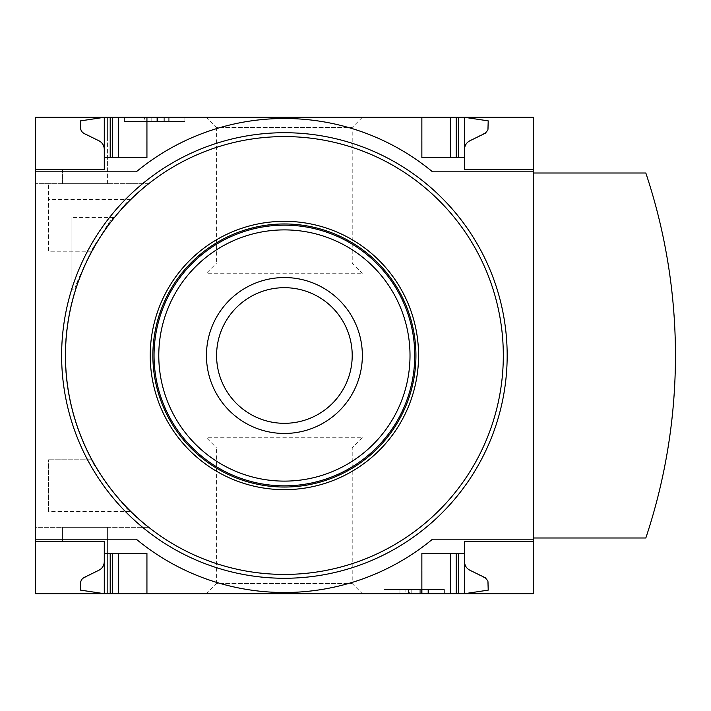 <?xml version="1.0" encoding="UTF-8"?>
<svg xmlns="http://www.w3.org/2000/svg" width="711" height="711" viewBox="0 0 711 711"><rect width="100%" height="100%" fill="white"/><g stroke="black" fill="none" stroke-linecap="round" stroke-linejoin="round"><path stroke-width="0.53" stroke-dasharray="3.56 2.67" d="M130.362 511.485A219.228 219.228 0 0 0 148.252 527.322L35.55 527.322L35.55 183.678L35.55 527.322L148.252 527.322A219.228 219.228 0 0 1 91.568 251.223C90.821 248.779 122.221 204.519 130.362 199.515A219.228 219.228 0 0 1 148.252 183.678L35.55 183.678L148.252 183.678A219.228 219.228 0 0 0 91.568 459.777C90.821 462.221 122.221 506.481 130.362 511.485L48.588 511.485L48.588 459.777L48.588 511.485M75.268 289.733C71.429 288.222 109.414 216.535 114.107 217.45C109.334 216.624 71.456 288.239 75.268 289.733L71.1 289.733L71.1 217.45L71.1 289.733M62.452 527.322L107.601 527.322L62.452 527.322L107.601 527.322L62.452 527.322L62.452 541.542L62.452 527.322L62.452 541.542L104.277 541.542L104.277 593.685L104.277 541.542L104.277 593.685L107.601 593.685L107.601 527.322L107.601 593.685L107.601 569.982L107.601 593.685L104.277 593.685L107.601 593.685L107.601 527.322L107.601 593.685L107.601 569.982L107.601 593.685L104.277 593.685L104.277 541.542L62.452 541.542L104.277 541.542L62.452 541.542L62.452 527.322M91.568 459.777L48.588 459.777L91.568 459.777M91.568 251.223L48.588 251.223L48.588 183.678L48.588 251.223L91.568 251.223M62.452 183.678L107.601 183.678L62.452 183.678L107.601 183.678L62.452 183.678L62.452 169.458L104.277 169.458L104.277 117.315L104.277 169.458L62.452 169.458L104.277 169.458L62.452 169.458L62.452 183.678M35.55 117.315L35.55 593.685L533.25 593.685L533.25 117.315L35.55 117.315M107.601 183.678L107.601 117.315L107.601 141.018L107.601 117.315L104.277 117.315L107.601 117.315L107.601 141.018L107.601 117.315L104.277 117.315L104.277 169.458L104.277 117.315L107.601 117.315L107.601 183.678M206.448 593.685L362.352 593.685L206.448 593.685L216.588 583.544L352.212 583.544L216.588 583.544L216.588 447.921L352.212 447.921L216.588 447.921L206.448 437.772L362.352 437.772L206.448 437.772M464.523 561.69C464.683 565.538 466.452 568.382 469.847 570.213L486.759 578.976L488.146 581.936L488.217 590.13L464.523 593.685L107.601 593.685L464.523 593.685L107.601 593.685L464.523 593.685L464.523 553.398L421.863 553.398L456.222 553.398L421.863 553.398L421.863 593.685M206.448 117.315L362.352 117.315L206.448 117.315L216.588 127.456L352.212 127.456L216.588 127.456L216.588 263.079L352.212 263.079L216.588 263.079L206.448 273.228L362.352 273.228L206.448 273.228M421.863 117.315L421.863 157.602L421.863 117.315L421.863 157.602L464.523 157.602L464.523 117.315L107.601 117.315L464.523 117.315L107.601 117.315L464.523 117.315L421.863 117.315L464.523 117.315L464.523 141.018L464.523 117.315L464.523 141.018L464.523 117.315L488.217 120.87L488.146 129.064L486.759 132.024L469.847 140.787C466.452 142.618 464.683 145.462 464.523 149.31L464.523 117.315L464.523 149.31M104.277 561.69C104.117 565.538 102.348 568.382 98.953 570.213L82.041 578.976L80.654 581.936L80.583 590.13L104.277 593.685L104.277 561.69L104.277 593.685L146.937 593.685L104.277 593.685L104.277 541.542M104.277 169.458L104.277 117.315L146.937 117.315L104.277 117.315L104.277 149.31L104.277 117.315L80.583 120.87L80.654 129.064L82.041 132.024L98.953 140.787C102.348 142.618 104.117 145.462 104.277 149.31M184.86 117.315L124.425 117.315L184.86 117.315L184.86 121.465L124.425 121.465L124.425 117.315L124.425 121.465L184.86 121.465L184.86 117.315M444.375 593.685L383.94 593.685L444.375 593.685L444.375 589.535L383.94 589.535L383.94 593.685L383.94 589.535L444.375 589.535L444.375 593.685M533.25 173.013L533.25 537.987L645.828 537.987A576.879 576.879 0 0 0 645.828 173.013L533.25 173.013L533.25 537.987M35.55 539.178L136.272 539.178A232.39 232.39 0 0 0 432.528 539.178L533.25 539.178M456.222 553.398L458.595 553.398L456.222 553.398L456.222 593.685M110.205 553.398L118.497 553.398L110.205 553.398L110.205 593.685M118.497 553.398L146.937 553.398L118.497 553.398L118.497 593.685M104.277 553.398L146.937 553.398L146.937 593.685M533.25 171.822L432.528 171.822A232.39 232.39 0 0 0 136.272 171.822L35.55 171.822M458.595 157.602L464.523 157.602L458.595 157.602L458.595 117.315M118.497 157.602L146.937 157.602L110.205 157.602L118.497 157.602L118.497 117.315M110.205 157.602L104.277 157.602L110.205 157.602L110.205 117.315M104.277 157.602L146.937 157.602L146.937 117.315M284.4 578.283A222.783 222.783 0 0 0 507.183 355.5A222.783 222.783 0 0 0 284.4 132.717A222.783 222.783 0 0 0 61.617 355.5A222.783 222.783 0 0 0 284.4 578.283M284.4 277.548A77.952 77.952 0 0 1 351.909 394.481A77.952 77.952 0 0 1 216.891 394.481A77.952 77.952 0 0 1 284.4 277.548A77.952 77.952 0 0 1 351.909 394.481A77.952 77.952 0 0 1 216.891 394.481A77.952 77.952 0 0 1 284.4 277.548A77.952 77.952 0 0 1 351.909 394.481A77.952 77.952 0 0 1 216.891 394.481A77.952 77.952 0 0 1 284.4 277.548M151.799 117.315L169.893 117.315L151.799 117.315L151.799 121.465L144.573 121.465L144.573 117.315L144.573 121.465L169.893 121.465L151.799 121.465L151.799 117.315M156.18 121.465L156.18 117.315M169.893 121.465L169.893 117.315M168.729 121.465L168.729 117.315M163.059 121.465L163.059 117.315M157.487 121.465L157.487 117.315L157.487 121.465M164.712 121.465L164.712 117.315L164.712 121.465M409.447 589.535L428.573 589.535L411.785 589.535L411.785 593.685L428.573 593.685L399.938 593.685L405.865 593.685L405.865 589.535L411.785 589.535L399.938 589.535L399.938 593.685L399.938 589.535L428.377 589.535L428.377 593.685L428.377 589.535L409.447 589.535L409.447 593.685M405.865 593.685L411.785 593.685L411.785 589.535L399.938 589.535L399.938 593.685M399.938 589.535L405.865 589.535M533.25 541.542L464.523 541.542L464.523 553.398M450.303 593.685L450.303 553.398M464.523 157.602L464.523 169.458L533.25 169.458M450.303 157.602L450.303 117.315M284.4 287.688A67.812 67.812 0 0 1 343.129 389.406A67.812 67.812 0 0 1 225.671 389.406A67.812 67.812 0 0 1 284.4 287.688A67.812 67.812 0 0 1 343.129 389.406A67.812 67.812 0 0 1 225.671 389.406A67.812 67.812 0 0 1 284.4 287.688A67.812 67.812 0 0 1 343.129 389.406A67.812 67.812 0 0 1 225.671 389.406A67.812 67.812 0 0 1 284.4 287.688M284.4 485.853A130.353 130.353 0 0 0 414.753 355.5A130.353 130.353 0 0 0 284.4 225.147A130.353 130.353 0 0 0 154.047 355.5A130.353 130.353 0 0 0 284.4 485.853M130.362 199.515L48.588 199.515M420.281 589.535L420.281 593.685M427.071 589.535L427.071 593.685M408.478 589.535L408.478 593.685M421.57 589.535L421.57 593.685M419.143 589.535L419.143 593.685M458.595 593.685L458.595 553.398M112.578 593.685L112.578 553.398M456.222 157.602L456.222 117.315M112.578 157.602L112.578 117.315M464.523 141.018L107.601 141.018L464.523 141.018M464.523 569.982L107.601 569.982L464.523 569.982M362.352 437.772L352.212 447.921L352.212 583.544L362.352 593.685M362.352 117.315L352.212 127.456L352.212 263.079L362.352 273.228M428.573 589.535L428.573 593.685M408.265 589.535L408.265 593.685M422.103 589.535L422.103 593.685M114.107 217.45L71.1 217.45"/><path stroke-width="1.07" d="M533.25 539.178L533.25 593.685L35.55 593.685L35.55 539.178L136.272 539.178A232.39 232.39 0 0 0 432.528 539.178L533.25 539.178L533.25 117.315L35.55 117.315L35.55 169.458L104.277 169.458L104.277 117.315L80.583 120.87L80.654 129.064L81.481 131.259L83.489 133.224L98.953 140.787C102.348 142.618 104.117 145.462 104.277 149.31M533.25 171.822L432.528 171.822A232.39 232.39 0 0 0 136.272 171.822L35.55 171.822L35.55 539.178M35.55 171.822L35.55 169.458L104.277 169.458M104.277 541.542L35.55 541.542L104.277 541.542L104.277 593.685L80.583 590.13L80.654 581.936L81.481 579.741L83.489 577.776L98.953 570.213C102.348 568.382 104.117 565.538 104.277 561.69M533.25 541.542L464.523 541.542L464.523 553.398L421.863 553.398L421.863 593.685M146.937 593.685L146.937 553.398L104.277 553.398M464.523 553.398L464.523 593.685L488.217 590.13L487.924 581.02L485.311 577.776L469.847 570.213C466.452 568.382 464.683 565.538 464.523 561.69M421.863 117.315L421.863 157.602L464.523 157.602L464.523 169.458L533.25 169.458M104.277 157.602L146.937 157.602L146.937 117.315M464.523 149.31C464.683 145.462 466.452 142.618 469.847 140.787L485.311 133.224L487.924 129.98L488.217 120.87L464.523 117.315L464.523 157.602M533.25 537.987L645.828 537.987A576.879 576.879 0 0 0 645.828 173.013L533.25 173.013M450.303 593.685L450.303 553.398M118.497 593.685L118.497 553.398M450.303 157.602L450.303 117.315M118.497 157.602L118.497 117.315M284.4 223.965A131.535 131.535 0 0 1 398.311 421.268A131.535 131.535 0 0 1 170.489 421.268A131.535 131.535 0 0 1 284.4 223.965A131.535 131.535 0 0 0 152.865 355.5A131.535 131.535 0 0 0 284.4 487.035A131.535 131.535 0 0 0 415.935 355.5A131.535 131.535 0 0 0 284.4 223.965M284.4 132.717A222.783 222.783 0 0 1 477.33 466.887A222.783 222.783 0 0 1 91.47 466.887A222.783 222.783 0 0 1 284.4 132.717A222.783 222.783 0 0 1 477.33 466.887A222.783 222.783 0 0 1 91.47 466.887A222.783 222.783 0 0 1 284.4 132.717M284.4 277.548A77.952 77.952 0 0 1 351.909 394.481A77.952 77.952 0 0 1 216.891 394.481A77.952 77.952 0 0 1 284.4 277.548M284.4 225.147A130.353 130.353 0 0 1 397.289 420.672A130.353 130.353 0 0 1 171.511 420.672A130.353 130.353 0 0 1 284.4 225.147M284.4 287.688A67.812 67.812 0 0 1 343.129 389.406A67.812 67.812 0 0 1 225.671 389.406A67.812 67.812 0 0 1 284.4 287.688M458.595 593.685L458.595 553.398M456.222 593.685L456.222 553.398M112.578 593.685L112.578 553.398M110.205 593.685L110.205 553.398M456.222 157.602L456.222 117.315M458.595 157.602L458.595 117.315M112.578 157.602L112.578 117.315M110.205 157.602L110.205 117.315M284.4 221.325A134.175 134.175 0 0 1 400.595 422.583A134.175 134.175 0 0 1 168.205 422.583A134.175 134.175 0 0 1 284.4 221.325M284.4 136.583A218.917 218.917 0 0 1 473.988 464.958A218.917 218.917 0 0 1 94.812 464.958A218.917 218.917 0 0 1 284.4 136.583M284.4 229.893A125.607 125.607 0 0 1 393.183 418.308A125.607 125.607 0 0 1 175.617 418.308A125.607 125.607 0 0 1 284.4 229.893"/></g></svg>
